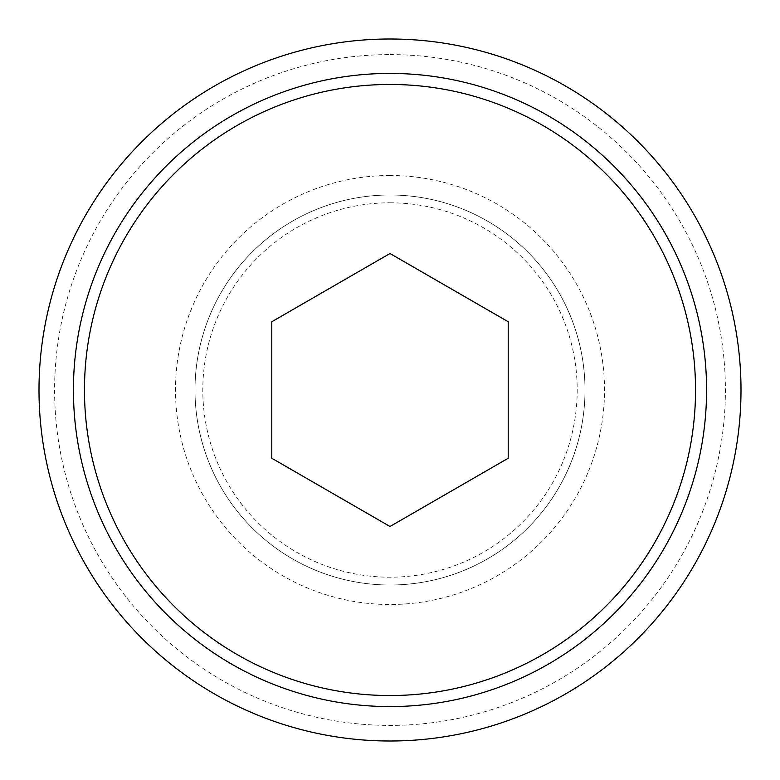 <?xml version="1.0" encoding="UTF-8"?>
<svg xmlns="http://www.w3.org/2000/svg" width="780" height="780" viewBox="0 0 780 780"><rect width="100%" height="100%" fill="white"/><g stroke="black" fill="none" stroke-linecap="round" stroke-linejoin="round"><path stroke-width="0.58" stroke-dasharray="3.9 2.92" d="M390 202.8A187.2 187.2 0 0 1 577.2 390A187.2 187.2 0 0 1 390 577.2A187.2 187.2 0 0 1 202.8 390A187.2 187.2 0 0 1 390 202.8M390 585A195 195 0 0 0 585 390A195 195 0 0 0 390 195A195 195 0 0 0 195 390A195 195 0 0 0 390 585A195 195 0 0 1 195 390A195 195 0 0 1 390 195A195 195 0 0 1 585 390A195 195 0 0 1 390 585A195 195 0 0 0 585 390A195 195 0 0 0 390 195M390 741A351 351 0 0 0 741 390A351 351 0 0 0 390 39A351 351 0 0 0 39 390A351 351 0 0 0 390 741A351 351 0 0 1 39 390A351 351 0 0 1 390 39M508.209 321.75L390 253.5L271.791 321.75L271.791 458.25L390 526.5L508.209 458.25L508.209 321.75M390 175.5A214.5 214.5 0 0 0 175.5 390A214.5 214.5 0 0 0 390 604.5A214.5 214.5 0 0 0 604.5 390A214.5 214.5 0 0 0 390 175.5M390 54.6A335.4 335.4 0 0 1 725.4 390A335.4 335.4 0 0 1 390 725.4A335.4 335.4 0 0 1 54.6 390A335.4 335.4 0 0 1 390 54.6"/><path stroke-width="1.17" d="M390 39A351 351 0 0 1 741 390A351 351 0 0 1 390 741A351 351 0 0 1 39 390A351 351 0 0 1 390 39M508.209 321.75L390 253.5L271.791 321.75L271.791 458.25L390 526.5L508.209 458.25L508.209 321.75M390 73.427A316.573 316.573 0 0 1 706.573 390A316.573 316.573 0 0 1 390 706.573A316.573 316.573 0 0 1 73.427 390A316.573 316.573 0 0 1 390 73.427M390 695.536A305.536 305.536 0 0 0 695.536 390A305.536 305.536 0 0 0 390 84.464A305.536 305.536 0 0 0 84.464 390A305.536 305.536 0 0 0 390 695.536"/></g></svg>

